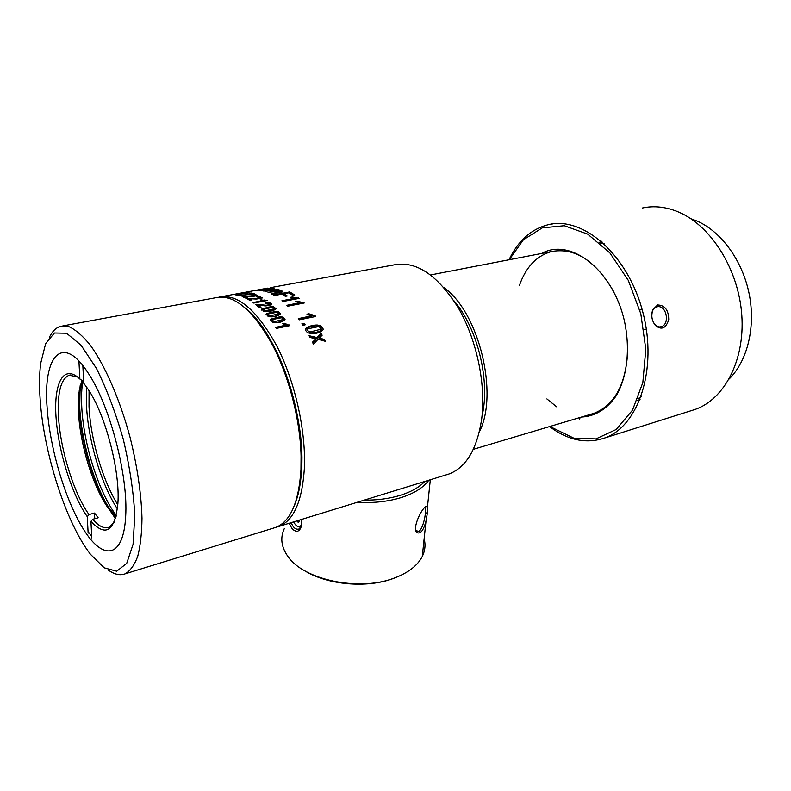 <?xml version="1.0" encoding="UTF-8"?>
<svg xmlns="http://www.w3.org/2000/svg" width="791" height="791" viewBox="0 0 791 791"><rect width="100%" height="100%" fill="white"/><g stroke="black" fill="none" stroke-linecap="round" stroke-linejoin="round"><path stroke-width="1.19" d="M78.922 361.052L79.881 379.037L81.928 380.422L83.589 380.066M77.3 376.803L69.084 375.241C60.729 379.067 57.209 393.078 58.544 417.262C60.492 450.297 73.988 493.742 89.007 514.565L87.257 516.652L88.137 533.134M87.257 516.652C71.882 494.899 58.227 450.979 56.013 416.847C53.65 382.597 63.794 363.613 79.881 379.037M81.78 380.323L78.922 393.038L78.527 412.744C80.168 445.897 93.931 489.471 109.405 509.72L115.941 516.998M91.796 537.929L90.935 521.388L92.685 519.292C98.697 526.203 104.066 528.872 108.802 527.29L114.042 522.495M92.685 519.292L98.183 517.769L94.475 513.052L89.007 514.565M90.935 521.388C105.856 537.307 114.843 531.325 117.889 503.462C120.331 471.446 105.43 414.415 88.028 389.152L83.757 383.289L82.837 365.59M82.264 380.352L80.039 391.347L79.624 411.518C81.285 445.452 95.355 490.005 111.234 510.749L116.079 516.434M94.475 513.052L94.762 518.718M291.266 522.614C293.095 527.597 295.616 529.752 298.86 529.07L301.678 525.867M428.811 480.216C423.452 487.582 414.266 493.366 401.274 497.559C388.055 501.623 373.352 503.205 357.176 502.295M284.236 528.754C280.133 537.672 281.24 546.729 287.558 555.944C302.943 579.754 358.709 591.747 393.859 578.211L394.936 577.826C408.581 572.555 417.707 565.427 422.295 556.429C425.103 550.655 425.726 544.772 424.134 538.8M427.427 512.746L425.983 521.15C423.61 530.207 420.664 534.063 417.154 532.709C411.34 529.139 422.275 507.051 426.26 506.438L427.427 507.298L427.427 512.746L425.35 513.161C425.795 510.116 425.607 508.218 424.787 507.476M301.322 519.519C303.052 529.624 297.297 532.363 295.666 531.117L293.54 529.95C292.858 530.128 291.424 527.894 289.259 523.237M364.186 500.139C377.475 500.248 389.558 498.637 400.434 495.275C411.191 491.854 419.339 487.236 424.846 481.432M304.575 570.677C327.266 584.875 366.589 588.425 392.811 578.666L398.002 576.609M422.908 550.566L423.274 547.075M290.801 522.762L289.615 524.156M415.73 529.901L417.638 531.255C421.049 532.976 424.935 520.003 425.35 513.161M580.001 417.49L579.694 419.23M82.966 380.204C81.621 387.877 81.226 396.874 81.77 407.187C83.549 444.255 98.865 492.674 116.317 515.455M115.466 518.649L108.337 508.049M108.881 527.261L109.731 528.428M88.058 531.522L91.716 536.417M40.183 399.801C43.792 453.51 66.137 523.138 90.52 554.353L104.194 567.819L116.682 571.201L126.708 563.4L133.066 544.327L134.806 515.248C133.501 491.616 129.655 466.285 123.277 439.242C115.634 412.625 106.696 389.024 96.462 368.448L81.048 345.212L66.582 333.238L54.45 332.991L45.631 343.64L40.657 363.474C39.362 374.034 39.204 386.146 40.183 399.801M47.163 408.186C42.754 356.128 62.331 332.497 88.216 373.144C109.85 405.18 128.379 476.133 125.66 516.483C123.584 557.002 104.481 560.987 85.547 532.462C66.553 504.262 50.09 450.504 47.163 408.186M49.418 337.253C52.315 331.31 56.013 327.672 60.502 326.337L69.321 326.831C75.857 329.906 82.808 335.957 90.154 344.975C104.985 365.323 119.886 399.455 130.09 437.413C137.318 466.641 141.292 493.614 141.994 518.332C141.787 533.45 140.363 546.146 137.703 556.439C134.421 565.11 130.238 570.904 125.156 573.821C120.054 575.739 114.388 574.464 108.179 569.985M273.498 528.091L275.911 527.35C290.455 521.437 298.81 502.216 300.966 469.686L301.074 456.11C300.293 419.556 288.626 374.894 271.649 343.452C252.21 309.261 233.632 294.015 215.913 297.703L62.796 325.912M301.668 468.292C300.926 483.38 298.484 495.809 294.351 505.597C298.484 495.809 300.926 483.38 301.668 468.292C305.247 412.309 276.188 331.281 245.24 308.025C254.9 315.985 264.115 328.057 272.865 344.253C289.565 375.161 301.015 419.022 301.786 454.944L301.668 468.292M601.951 241.749L599.113 242.323M591.253 414.138L593.932 413.337C614.637 405.13 625.918 384.327 627.767 350.897M613.282 290.89C595.287 260.466 574.741 247.346 551.653 251.518C536.535 255.75 525.758 267.15 519.341 285.699M546.878 398.921L556.666 406.831M541.716 253.436C569.817 237.419 612.135 268.91 624.188 319.989C630.575 348.366 627.293 377.099 616.07 395.984C606.707 409.293 595.158 416.323 581.434 417.065M549.864 426.487L573.959 438.244L595.949 438.906L616.179 429.483L632.474 410.222L642.836 382.567L645.812 349.207L640.809 313.78L628.311 280.4L609.841 252.883L587.654 234.116L564.29 225.722L542.181 227.907L523.365 239.802L509.285 259.715M509.028 259.764C518.026 240.771 531.137 229.074 548.361 224.674C583.046 215.923 627.975 254.524 642.816 312.119C658.043 369.615 638.189 426.992 604.136 438.174C587.149 443.692 570.153 440.676 553.156 429.127L549.616 426.557M691.314 410.648L694.913 409.511C724.081 399.514 744.974 360.736 741.81 315.382C738.784 270.067 711.593 226.404 679.42 212.413C666.645 206.876 654.266 205.423 642.272 208.033M601.18 241.087L600.676 242.026M638.812 399.939L639.672 400.533M657.578 304.97C664.885 305.188 668.603 310.072 668.731 319.633C665.973 328.443 661.533 330.371 655.393 325.427C651.784 320.681 650.894 315.471 652.733 309.785L657.578 304.97L656.837 306.849C654.978 307.264 653.564 308.609 652.585 310.893C651.122 315.925 651.843 320.385 654.75 324.29C656.678 326.396 658.577 327.247 660.465 326.831C670.234 325.734 667.1 304.703 657.202 306.77L656.837 306.849M729.183 378.958C747.347 361.062 755.83 327.286 749.206 294.064C742.581 260.842 721.511 231.872 697.385 221.193L690.78 218.692M81.542 429.79C83.965 444.819 87.682 459.531 92.676 473.908M79.238 390.635L79.11 392.761M79.476 398.842L79.723 407.642C81.305 438.254 91.835 476.874 105.529 502.107M110.256 510.205L112.371 513.369M80.168 385.672L79.654 391.921M86.763 387.293L86.545 406.109C88.167 440.449 101.367 484.685 117.414 508.92M89.067 390.754L89.027 406.515C90.54 439.045 102.692 480.75 117.81 504.806M293.58 521.902C295.893 525.936 298.078 527.449 300.135 526.46L300.55 526.252M301.816 524.463L300.135 526.46M296.763 520.923L298.385 522.525L299.957 519.934M300.788 527.587L299.611 526.727M301.687 525.797L301.124 526.153M219.008 297.149L219.236 297.09C237.864 293.599 257.154 310.092 277.117 346.577C295.201 382.093 306.137 431.461 304.347 468.737C302.142 501.217 293.738 520.429 279.124 526.361L276.296 527.202M446.203 474.847L449.061 473.977C466.304 467.323 477.191 448.892 481.719 418.676C486.079 384.09 476.657 339.349 458.137 307.61C437.552 275.041 416.303 260.773 394.422 264.817L270.552 287.637M262.79 289.041L255.275 290.426M261.603 289.239L262.79 289.031M267.051 288.231L267.961 288.082M262.632 289.051L264.145 288.774M253.268 290.781L262.582 289.061M255.266 290.416L222.103 296.566M234.967 294.697L237.27 295.27L238.833 294.984L236.222 294.667L249.165 292.858L246.644 292.67L243.302 293.174L247.662 292.996L243.974 293.698L234.967 294.697M274.437 288.853L268.614 288.24L257.006 290.386L269.454 288.616L259.923 290.475L272.371 288.992L263.68 291.078L274.259 288.952M254.653 293.945L251.054 293.006L249.511 293.293L252.22 293.955L238.783 295.587L254.653 293.945M243.381 296.398L242.155 296.576L245.882 298.158L247.454 297.861L244.686 296.645L251.756 296.655L257.817 295.518L255.177 294.529L251.785 294.865L256.205 295.557L243.381 296.398L243.361 297.04M282.783 291.75C282.792 291.009 281.438 290.702 278.729 290.831L279.678 290.386C279.678 289.793 278.392 289.575 275.812 289.753L264.965 291.395L274.507 290.109L277.611 290.416L268.04 292.403L278.739 291.128L280.696 291.671L271.115 293.728L271.995 294.163L282.634 291.879M247.761 298.306L246.535 298.484L250.332 300.659L251.914 300.362L249.096 298.701L256.225 299.047L262.296 297.9L259.616 296.516L256.205 296.763L260.674 297.871L257.045 298.533L247.761 298.306L247.751 299.107L249.086 299.047M285.353 296.338L287.271 295.972L283.791 293.768L288.794 292.818L292.838 295.399L294.736 295.033L289.714 291.919L273.498 294.964L274.477 295.527L281.883 294.123L285.353 296.338M263.373 300.521L253.071 302.528L253.782 303.062L267.21 300.501L260.14 299.918L263.373 300.521M294.47 298.296L281.903 300.778L282.812 301.539L299.196 298.385L292.363 296.981L290.445 297.347L294.47 298.296M256.759 304.268L255.533 304.416L259.399 307.788L260.99 307.481L258.113 304.93L265.321 305.939L271.412 304.782C271.718 303.774 270.819 303.042 268.703 302.607L265.252 302.686L265.825 303.329L268.109 303.21L269.79 304.614L266.142 305.286L256.759 304.268L256.739 305.069L258.113 305.079M299.512 302.755L286.906 305.296L287.815 306.206L304.238 302.993L297.416 301.173L295.478 301.539L299.512 302.755M275.98 308.708L273.726 306.878L270.858 306.69L261.92 308.856L263.71 311.407L266.607 311.644C270.66 311.486 273.745 310.606 275.871 309.014L275.98 308.708M280.538 313.77L278.303 311.664L275.436 311.397L266.468 313.641L266.122 314.047L268.248 316.548L271.135 316.865C275.199 316.766 278.294 315.846 280.429 314.106L280.538 313.77M285.047 319.465L282.832 317.092L279.974 316.756L270.977 319.08L270.621 319.534L272.717 322.313L275.614 322.718C279.678 322.679 282.783 321.71 284.928 319.821L285.047 319.465M310.962 315.955L298.286 318.635L299.166 319.861L315.678 316.499L315.105 315.708L308.915 313.78L306.977 314.175L310.962 315.955M286.026 325.15L275.594 327.375L276.277 328.423L289.872 325.625L284.414 323.262L282.812 323.588L286.026 325.15M304.673 324.043L304.199 323.321L301.885 323.806L302.864 325.299L305.188 324.814L304.673 324.043M323.311 329.185L320.691 325.625L317.221 325.012C312.84 325.042 309.172 326.06 306.236 328.077L305.781 328.759C305.336 330.381 306.166 331.765 308.272 332.902L311.773 333.614C316.726 333.723 320.523 332.418 323.173 329.699L323.311 329.185M319.188 338.103L322.155 335.216L321.166 333.397L317.013 337.549L309.063 335.72L310.023 337.48L315.985 338.785L312.455 342.187L313.424 344.154L318.051 339.309L325.289 341.287L324.34 339.398L319.188 338.103M315.985 338.785L315.945 339.655L312.722 342.73M309.548 336.6L316.973 338.41L321.126 334.158L321.828 335.513M317.013 337.549L316.973 338.41M324.34 339.398L324.775 341.139M320.731 338.469L320.691 339.339L324.3 340.239M319.06 338.073L319.02 338.934L320.691 339.339M321.166 333.397L321.126 334.158M308.124 328.74L319.119 326.515L321.284 329.135L310.052 332.002C308.174 331.558 307.373 330.668 307.659 329.353L308.124 328.74M307.58 330.302L310.013 332.853C314.175 332.962 317.774 332.2 320.81 330.569L321.334 329.026M305.633 329.896L306.206 328.888C308.599 327.029 312.257 326.001 317.181 325.793L320.652 326.456L323.262 329.422M302.38 324.557L304.169 324.191L304.654 324.933M304.199 323.321L304.169 324.191M289.427 324.953L289.397 325.724M284.414 323.262L284.384 324.102L289.071 325.793M283.88 324.211L284.384 324.102M286.194 325.21L286.164 326.08L276.099 328.146M315.105 315.708L315.095 316.618M308.915 313.78L308.885 314.591L315.065 316.568M308.055 314.759L308.885 314.591M311.17 316.024L311.13 316.884L298.83 319.386M272.539 319.495L281.556 317.735L283.376 319.485L274.17 321.67L272.173 319.91L272.539 319.495M272.124 320.582L274.151 322.53C277.562 322.51 280.518 321.917 283 320.741L283.405 319.663M270.552 320.484L270.957 319.92C272.895 318.605 275.891 317.824 279.945 317.577L282.802 317.942L284.958 319.752M268.03 313.987L277.028 312.257L278.867 313.819L269.691 315.935L267.674 314.363L268.03 313.987M267.625 314.976L269.672 316.796C273.083 316.726 276.029 316.143 278.501 315.036L278.897 314.057M266.073 314.956L266.448 314.482C268.376 313.266 271.362 312.504 275.406 312.218L276.207 312.218M277.671 312.376L280.439 314.086M263.482 309.133L272.46 307.432L274.299 308.787L265.153 310.833L263.482 309.133M267.22 311.614L273.943 309.973L274.329 309.083M261.554 310.072L261.9 309.696C263.195 308.806 265.667 308.124 269.326 307.64M273.795 307.739L275.851 309.044M263.087 310.023L263.789 311.427M303.645 302.409L303.615 303.121M297.416 301.173L297.376 301.974L303.002 303.24M299.72 302.795L299.68 303.655L287.627 306.008M258.113 304.93L258.093 305.781L260.209 307.63M269.385 303.586L271.382 304.832M268.92 305.929L269.85 304.901M298.593 297.9L298.573 298.504M294.677 298.355L297.495 298.711M292.363 296.981L292.334 297.782L294.015 298.217M294.677 298.326L294.647 299.176L282.733 301.47M263.532 300.807L264.837 300.956M261.722 299.611L261.702 300.264M263.541 300.54L263.522 301.203M281.912 294.143L283.791 293.797M288.834 292.838L289.684 292.68L293.797 295.211M289.714 291.919L289.684 292.68M283.791 293.768L283.761 294.588L286.293 296.16M249.096 298.701L249.076 299.542L250.846 300.56M260.793 297.505L262.128 298.069M260.753 297.802L260.743 298.316M279.164 290.692L277.592 290.455L277.572 291.088M280.696 291.652L282.486 291.968M244.686 296.645L244.676 297.485L246.13 298.108M256.333 295.439L257.5 295.745M243.677 297.159L244.686 297.09M251.054 293.006L251.044 293.639M271.827 289.407L272.984 289.328M482.016 416.066C490.539 381.173 477.507 327.711 453.777 300.56M604.284 243.855L600.359 243.401M444.048 287.677C479.02 312.445 498.894 394.027 479.336 431.916M637.902 398.872L641.165 396.657M315.243 339.497L315.194 340.367M320.859 329.718L320.81 330.569M310.052 332.002L310.013 332.853M317.221 325.012L317.181 325.793M306.236 328.077L306.206 328.888M320.691 325.625L320.652 326.456M287.004 324.419L286.975 325.289M312.129 315.095L312.089 315.955M283.03 319.88L283 320.741M274.17 321.67L274.151 322.53M279.974 316.756L279.945 317.577M270.977 319.08L270.957 319.92M282.832 317.092L282.802 317.942M278.531 314.175L278.501 315.036M269.691 315.935L269.672 316.796M275.436 311.397L275.406 312.218M266.468 313.641L266.448 314.482M278.303 311.664L278.274 312.514M273.973 309.113L273.943 309.973M265.153 310.833L265.133 311.614M270.858 306.69L270.838 307.452M261.92 308.856L261.9 309.696M273.726 306.878L273.706 307.699M300.659 302.053L300.629 302.904M268.703 302.607L268.683 303.319M269.79 304.614L269.771 305.464M266.142 305.286L266.122 306.018M295.616 297.653L295.577 298.504M264.332 300.046L264.313 300.906M259.616 296.516L259.606 297.02M260.674 297.871L260.654 298.691M257.045 298.533L257.035 299.057M277.433 290.524L277.414 291.217M280.696 291.671L280.667 292.433M280.162 291.978L280.143 292.64M256.205 295.557L256.185 296.2M70.439 374.964L69.084 375.241M109.405 509.72L111.234 510.749M78.922 393.038L80.039 391.347M430.314 479.751L427.427 507.298M425.983 521.15L422.295 556.429M393.859 578.29L394.936 577.826M415.918 530.682L416.452 530.86M416.639 530.919L417.638 531.255M425.311 507.001L426.24 506.448M416.402 530.751L417.144 532.709M275.911 527.35L125.156 573.821M272.865 344.253L271.649 343.452M301.786 454.944L301.074 456.11M430.65 274.942L551.653 251.518M640.057 399.574L637.279 400.404M552.533 223.932L548.361 224.674M694.913 409.511L604.136 438.174M642.134 309.568L639.8 310.003M646.346 329.165L644.012 329.55M655.205 325.21L654.889 324.439M652.624 310.072L652.585 310.912M259.507 289.674L257.065 290.119M449.061 473.977L279.124 526.361M321.294 329.887L321.334 329.036M305.721 329.639L305.761 328.819M283.376 320.276L283.405 319.416M270.581 320.434L270.601 319.584M278.877 314.61L278.907 313.75M266.083 314.937L266.102 314.096M274.319 309.588L274.339 308.727M261.544 310.042L261.564 309.261M269.84 305.375L269.869 304.515M280.627 292.482L280.657 291.721M256.274 296.18L256.284 295.488M593.932 413.337L473.344 449.318"/></g></svg>
